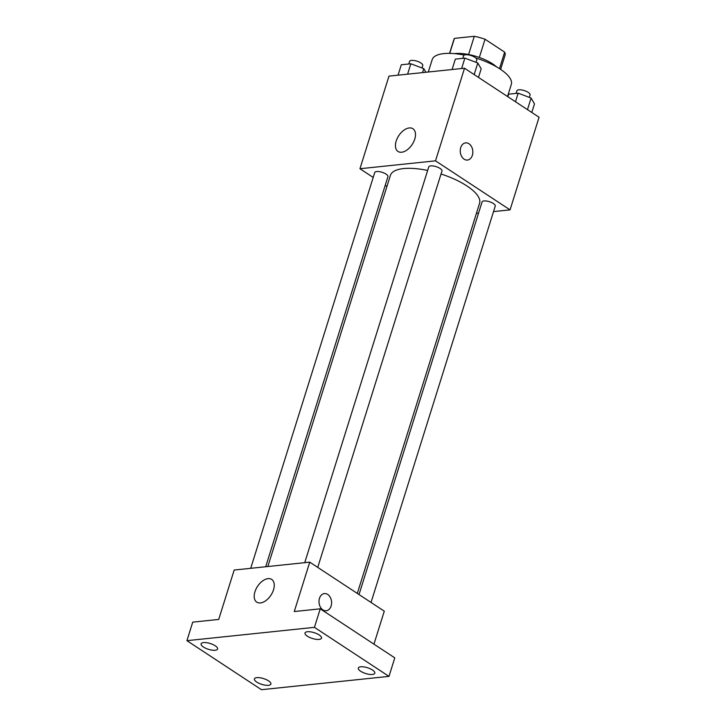 <?xml version="1.0" encoding="UTF-8"?>
<svg xmlns="http://www.w3.org/2000/svg" width="726" height="726" viewBox="0 0 726 726"><rect width="100%" height="100%" fill="white"/><g stroke="black" fill="none" stroke-linecap="round" stroke-linejoin="round"><path stroke-width="1.09" d="M449.721 53.379L454.422 38.378L474.296 36.3A26.753 9.402 -162.6 0 1 485.041 39.24L504.652 52.145A26.753 9.402 -162.6 0 1 505.033 55.303L500.622 69.378M454.422 38.378A26.753 9.402 -162.6 0 0 453.968 39.295L449.557 53.379M454.44 53.633A27.642 9.71 17.4 0 1 496.457 66.801M468.588 54.514L474.296 36.3M499.488 68.634L504.652 52.145M479.332 57.472L485.041 39.24M507.528 96.504L511.322 84.388A41.464 14.565 -162.6 0 0 475.82 58.007M464.277 55.067A41.464 14.565 -162.6 0 0 432.197 59.596L428.304 72.01M373.2 177.453L359.951 168.731L388.973 76.121L464.531 68.226L539.073 117.258L510.051 209.868L493.526 211.593M478.552 213.154L476.401 213.38M357.31 593.423L479.577 203.271A46.709 16.408 -162.6 0 0 441.027 173.995M427.65 170.447A46.709 16.408 -162.6 0 0 390.425 175.329L267.83 566.525M359.951 168.731L435.509 160.836L510.051 209.868M386.931 186.482L385.207 185.348M317.734 567.405L441.962 171.018A6.906 2.423 -162.6 0 0 436.09 166.635A6.906 2.423 -162.6 0 0 428.767 166.88L304.738 562.668M371.031 602.462L495.259 206.075A6.906 2.423 -162.6 0 0 489.388 201.692A6.906 2.423 -162.6 0 0 482.064 201.937L359.025 594.558M250.715 568.313L374.743 172.525A6.906 2.423 17.4 0 1 379.163 171.617A6.906 2.423 17.4 0 1 386.06 174.104A6.906 2.423 17.4 0 1 387.929 176.663L265.689 566.752M435.509 160.836L464.531 68.226M396.178 141.062A13.585 8.022 123.3 0 1 412.931 128.738A13.585 8.022 123.3 0 1 412.168 144.501A13.585 8.022 123.3 0 1 398.002 151.444A13.585 8.022 123.3 0 1 396.178 141.062M465.647 142.868A8.639 6.28 -96 0 1 468.96 143.748A8.639 6.28 -96 0 1 472.798 153.113A8.639 6.28 -96 0 1 467.444 160.056A8.639 6.28 -96 0 1 460.302 152.115A8.639 6.28 -96 0 1 465.647 142.868A8.639 6.28 -96 0 1 468.96 143.748A8.639 6.28 -96 0 1 472.798 153.113A8.639 6.28 -96 0 1 467.435 160.056M186.927 640.668L314.44 627.346L388.982 676.378L261.469 689.7L186.927 640.668L192.735 622.146L218.707 619.432L234.18 570.046L309.748 562.142L384.29 611.174L373.954 644.153M388.982 676.378L394.781 657.856L320.239 608.824L314.44 627.346M309.748 562.142L294.266 611.537L320.239 608.824M254.944 591.763A13.585 8.022 123.3 0 1 271.696 579.439A13.585 8.022 123.3 0 1 270.934 595.202A13.585 8.022 123.3 0 1 256.759 602.144A13.585 8.022 123.3 0 1 254.944 591.763M324.404 593.569A8.639 6.28 -96 0 1 327.716 594.449A8.639 6.28 -96 0 1 331.555 603.814A8.639 6.28 -96 0 1 326.201 610.757A8.639 6.28 -96 0 1 319.059 602.816A8.639 6.28 -96 0 1 324.404 593.569A8.639 6.28 -96 0 1 327.716 594.449A8.639 6.28 -96 0 1 331.555 603.814A8.639 6.28 -96 0 1 326.201 610.757M319.077 639.397A8.639 3.031 17.4 0 1 309.639 637.428A8.639 3.031 17.4 0 1 305.011 632.981A8.639 3.031 17.4 0 1 307.434 631.738A8.639 3.031 17.4 0 1 316.863 633.698A8.639 3.031 17.4 0 1 321.5 638.145A8.639 3.031 17.4 0 1 319.077 639.397M215.177 650.251A8.639 3.031 17.4 0 1 205.739 648.291A8.639 3.031 17.4 0 1 201.111 643.844A8.639 3.031 17.4 0 1 203.534 642.592A8.639 3.031 17.4 0 1 212.972 644.561A8.639 3.031 17.4 0 1 217.6 649.008A8.639 3.031 17.4 0 1 215.177 650.251M268.475 685.308A8.639 3.031 17.4 0 1 259.037 683.338A8.639 3.031 17.4 0 1 254.409 678.901A8.639 3.031 17.4 0 1 256.832 677.648A8.639 3.031 17.4 0 1 266.27 679.618A8.639 3.031 17.4 0 1 270.898 684.064A8.639 3.031 17.4 0 1 268.475 685.308M372.374 674.454A8.639 3.031 17.4 0 1 362.936 672.485A8.639 3.031 17.4 0 1 358.308 668.038A8.639 3.031 17.4 0 1 360.731 666.795A8.639 3.031 17.4 0 1 370.169 668.755A8.639 3.031 17.4 0 1 374.798 673.202A8.639 3.031 17.4 0 1 372.374 674.454M398.048 75.177L401.306 64.777L410.843 63.779L423.775 68.643L425.863 72.264M422.523 72.618L423.775 68.643M407.585 74.179L410.843 63.779M421.997 67.972L422.759 65.531A6.906 2.423 -162.6 0 0 416.887 61.147A6.906 2.423 -162.6 0 0 409.573 61.392L408.756 63.997M452.071 69.533L455.329 59.124L464.876 58.125L477.799 62.99L481.184 68.852L478.498 77.41M474.169 74.569L477.799 62.99M461.618 68.534L464.876 58.125M476.02 62.327L476.782 59.886A6.906 2.423 -162.6 0 0 470.92 55.503A6.906 2.423 -162.6 0 0 463.596 55.748L462.78 58.352M507.837 96.712L508.627 94.18L518.173 93.182L531.096 98.046L534.481 103.909L531.795 112.466M527.466 109.626L531.096 98.046M515.487 101.74L518.173 93.182M529.318 97.384L530.08 94.943A6.906 2.423 -162.6 0 0 524.217 90.559A6.906 2.423 -162.6 0 0 516.894 90.804L516.077 93.4"/></g></svg>
